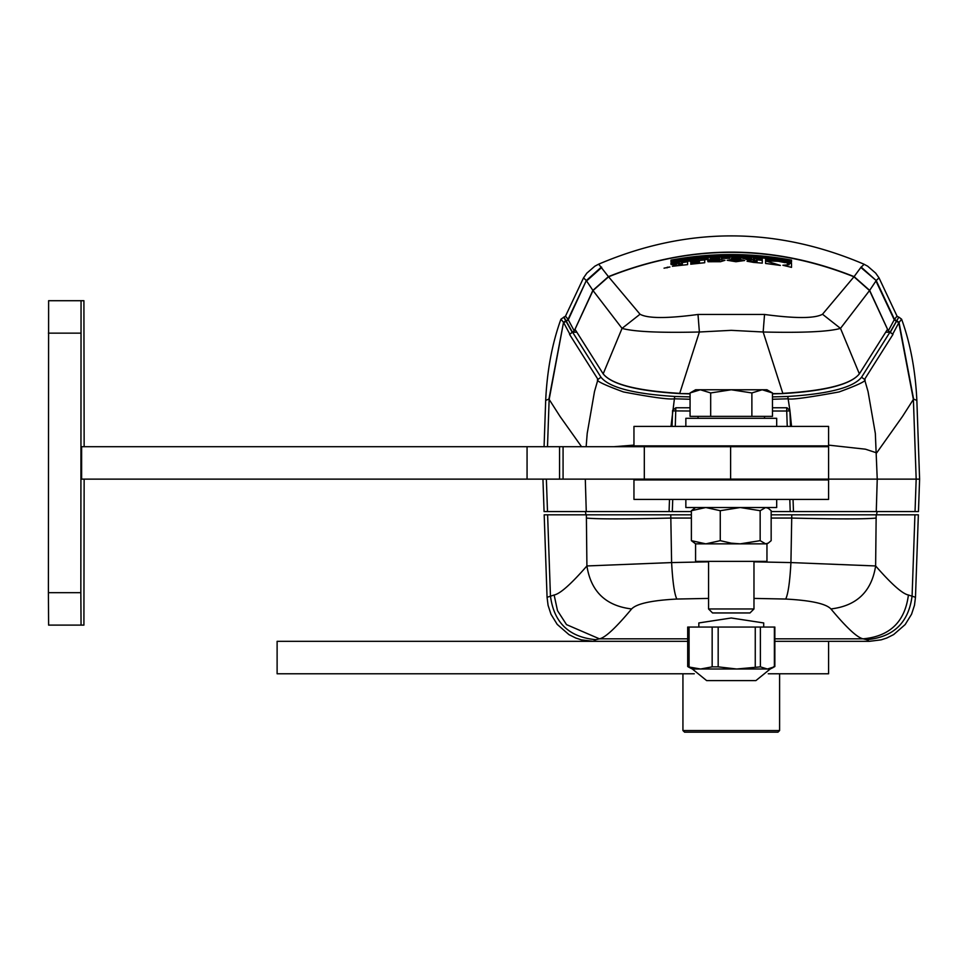 <?xml version="1.0" encoding="UTF-8"?>
<svg xmlns="http://www.w3.org/2000/svg" width="968" height="968" viewBox="0 0 968 968"><rect width="100%" height="100%" fill="white"/><g stroke="black" fill="none" stroke-linecap="round" stroke-linejoin="round"><path stroke-width="1.45" d="M776.687 426.416L776.687 418.309L685.852 418.309L685.852 426.416M84.143 479.136L83.913 625.11L81.058 625.11L80.84 592.67L81.058 300.709L83.913 300.709L84.143 446.696M83.913 300.709L51.485 300.709M81.058 625.11L48.618 625.11L48.4 592.67L48.618 300.709L81.058 300.709M772.476 407.77L786.718 407.77L789.888 410.323L788.134 398.792L772.476 399.264M876.27 511.576L793.47 511.576L918.463 511.576L919.6 479.136L877.238 479.136L876.27 511.576M672.736 499.403L672.312 511.576L586.269 511.576L669.07 511.576L669.36 503.07M793.046 499.403L793.47 511.576L790.227 511.576L789.803 499.403M672.312 511.576L691.382 511.576M771.157 511.576L790.227 511.576M542.939 479.136L544.077 511.576L586.269 511.576L585.301 479.136L669.481 479.136L669.517 479.946M585.422 511.576L585.979 514.819M877.117 511.576L876.56 514.819M793.022 479.946L793.058 479.136L877.238 479.136L875.338 433.422L868.042 391.544L864.557 379.408L892.98 334.396L889.931 332.206L861.556 377.23L864.557 379.408C867.461 380.484 858.967 384.659 839.099 391.943C808.026 397.606 791.038 399.893 788.134 398.792L787.783 396.456L772.476 396.916M793.058 479.136L792.369 479.946M789.888 410.323A3.243 3.243 0 0 0 789.743 409.851A3.243 3.243 0 0 1 789.888 410.323L790.493 426.416M670.195 479.136L670.171 479.946M669.493 499.403L669.07 511.576M690.063 411.013L672.578 410.892A3.243 3.243 0 0 1 672.615 410.565A3.243 3.243 0 0 0 672.578 410.892L672.046 426.416M915.038 511.576L916.176 479.136L913.393 399.494L898.788 322.804L901.607 319.198C910.356 343.35 915.438 370.417 916.853 400.425L913.598 399.07L902.466 416.494L876.681 452.879L865.44 449.188L828.584 445.123M792.369 446.696L792.356 445.885M787.25 426.416L786.718 411.013L789.961 410.892A3.243 3.243 0 0 0 789.924 410.553A3.243 3.243 0 0 1 789.961 410.892L791.546 426.416M586.148 446.696L587.201 433.422L594.497 391.544L597.982 379.408C595.005 380.436 603.487 384.611 623.44 391.943C652.553 397.424 669.541 399.711 674.406 398.792L670.993 426.416M670.183 445.885L670.171 446.696M672.651 410.323L675.821 407.77L690.063 407.77M614.099 446.696L633.955 445.123M581.538 446.696L560.073 416.494L548.941 399.07L545.686 400.425C547.101 370.417 552.183 343.35 560.932 319.198L563.533 322.332L548.941 399.07M890.391 332.181L898.812 317.117L890.112 332.181L892.98 334.396M786.718 407.77A3.243 3.243 0 0 1 787.165 407.794A3.243 3.243 0 0 0 786.718 407.77L786.718 411.013L772.476 411.013M690.063 396.916L674.756 396.456C633.762 393.903 609.174 387.502 600.983 377.23L572.596 332.206L569.559 334.396L572.427 332.181L563.993 317.117L565.494 316.173L583.523 277.877L586.342 280.526L568.071 319.331L565.494 316.173M569.559 334.396L597.982 379.408L600.983 377.23M901.607 319.198L898.848 317.117M861.556 377.23C853.365 387.502 828.765 393.916 787.783 396.456M690.063 399.264L674.406 398.792L674.756 396.456M563.691 317.117L572.149 332.181M572.596 332.206L576.698 332.206M885.841 332.206L889.931 332.206M572.427 332.181L574.242 330.899L592.888 290.376L608.436 276.63C690.402 243.972 772.295 243.972 854.103 276.63L869.651 290.376L888.297 330.899L890.112 332.181M898.546 317.117L897.046 316.173L894.468 319.331L888.297 330.899M896.078 321.074L894.25 319.803L875.955 280.974L869.651 290.376M854.103 276.63L860.83 267.458L876.197 280.526L894.468 319.331L896.283 320.602M608.436 276.63L598.672 264.167C687.074 226.476 775.465 226.476 863.867 264.155L867.691 266.2L875.713 273.157L878.956 277.792M864.097 264.349L860.83 267.458M592.888 290.376L586.584 280.974L601.709 267.458M633.955 445.885L828.584 445.885L828.584 426.416L633.955 426.416L633.955 445.885M695.581 543.847L691.382 540.664L705.829 543.847L766.958 543.847L766.958 561.367L695.581 561.367L695.581 543.847L705.829 543.847L720.265 540.664L731.264 543.169L740.217 543.847L760.158 540.664L760.158 510.705L765.664 507.522L768.302 508.297L771.157 510.705L771.157 540.664L768.302 543.072L765.664 543.847L760.158 540.664M695.581 507.522L691.382 510.705L705.829 507.522L720.265 510.705L740.217 507.522L760.158 510.705M691.382 540.664L691.382 510.705M720.265 540.664L720.265 510.705M708.564 561.367L708.564 608.969L753.975 608.969L753.975 561.367M708.564 608.969L712.545 612.95L749.994 612.95L753.975 608.969M772.476 392.947L762.179 389.765L766.958 389.765L772.464 392.947L772.476 416.361L690.063 416.361L690.063 392.947L700.372 389.765L695.581 389.765L690.075 392.947M751.882 392.947L731.276 389.765L762.179 389.765L751.882 392.947L751.882 416.361M710.681 416.361L710.681 392.947L700.372 389.765L731.276 389.765L710.681 392.947M753.975 561.827L790.929 562.577L791.776 514.819L771.157 514.819M691.382 514.819L670.764 514.819L671.61 562.577L708.564 561.827M554.132 595.005C560.085 593.844 571.023 584.164 586.91 565.953C590.916 591.545 605.823 605.871 631.62 608.945C615.866 627.833 605.133 637.791 599.434 638.832L566.522 624.626L557.495 610.651L554.132 595.005L547.065 597.304L544.185 514.819L670.764 514.819M876.173 514.819L875.629 565.953C891.528 584.164 902.454 593.844 908.408 595.005L915.474 597.304L918.354 514.819L791.776 514.819M915.474 597.304L914.482 605.278L911.566 614.22L905.165 624.578L893.645 634.585L886.809 638.009L881.158 639.848L869.397 641.324M708.564 598.405L676.813 599.047C674.381 593.88 672.651 581.72 671.61 562.577L586.91 565.953L586.366 514.819M768.265 673.776L828.584 673.776L828.584 641.336L774.848 641.336L869.155 641.336L866.735 639.679L863.105 638.832C857.37 637.755 846.637 627.784 830.919 608.945C856.716 605.871 871.624 591.545 875.629 565.953L790.929 562.577C789.888 581.72 788.158 593.88 785.726 599.047L753.975 598.405M687.691 638.832L599.434 638.832L595.804 639.679L593.384 641.336L687.691 641.336L277.114 641.336L277.114 673.776L694.274 673.776M830.919 608.945C826.019 603.705 810.954 600.414 785.726 599.047M676.813 599.047C651.694 600.39 636.629 603.681 631.62 608.945M772.476 393.879L782.785 393.589C825.389 391.048 850.92 384.465 859.366 373.854C851.078 384.272 825.559 390.769 782.81 393.347L763.159 332L731.264 330.342L699.38 332L679.73 393.347C637.077 390.782 611.546 384.284 603.173 373.854C611.594 384.465 637.125 391.036 679.754 393.589L690.063 393.879M782.785 393.589L772.476 393.637M784.891 262.57L789.271 262.643L778.55 261.251L768.761 260.973L778.55 261.312L784.891 262.643M664.048 268.172L669.892 266.974M575.004 329.301L603.173 373.854L622.049 328.382C633.992 331.734 659.765 332.931 699.38 332L698.001 314.467C667.061 318.605 647.737 318.532 640.029 314.237L622.049 328.382L593.009 290.545L575.004 329.301M869.53 290.545L840.49 328.382L859.366 373.854L887.535 329.301L869.53 290.545L853.97 276.8C771.992 244.19 690.196 244.19 608.569 276.8L593.009 290.545M690.063 393.637L679.754 393.589M608.569 276.8L640.029 314.237M822.51 314.237C814.887 318.532 795.563 318.617 764.538 314.467L763.159 332C802.883 332.931 828.668 331.734 840.49 328.382L822.51 314.237L853.97 276.8M742.722 258.456L746.522 258.952L741.924 257.609L745.082 258.25M746.522 258.952L751.567 259.23L746.522 258.952M756.589 259.593L762.264 260.089L756.589 259.569M753.201 258.517L762.264 258.916L762.264 260.065M735.934 261.723L744.658 260.513L735.934 261.711L727.174 260.271L735.934 261.723M671.018 262.171C711.19 254.56 751.35 254.56 791.521 262.171L791.521 262.062A326.494 326.494 0 0 0 671.018 262.062L671.018 262.171M765.579 260.513L768.761 261.009L765.579 260.513L765.579 259.255A325.502 325.502 0 0 1 789.271 262.643M782.894 265.256L791.521 267.362L791.521 263.417L787.153 263.32L789.235 264.736L782.894 265.256L791.521 267.362L791.521 263.514M765.579 263.478L780.377 265.426A321.315 321.315 0 0 0 765.579 263.465L765.579 261.009L767.866 261.578M757.024 259.908L757.024 261.009L757.024 259.884L762.276 260.344L762.276 263.139L753.588 262.401L762.276 263.139M745.699 259.194L749.764 260.501L745.699 259.182L751.591 259.497L756.577 260.949A322.985 322.985 0 0 1 757.024 260.985M747.054 261.239L753.588 262.413L747.054 261.239L751.132 260.67M712.363 260.416L715.848 259.787L719.769 260.452L715.848 259.775L712.363 260.138L715.848 260.803L707.802 261.287L707.802 260.102L716.114 259.17L724.996 260.283L720.519 261.711L724.996 260.295M708.031 261.735L720.519 261.723L708.031 261.735L719.769 260.428M690.753 264.216L704.716 262.739A321.315 321.315 0 0 0 690.753 264.191L690.753 263.574L699.489 262.594L691.382 263.054L699.489 262.171M690.499 261.469L690.499 262.086L699.489 261.058L690.499 262.086M682.355 262.618L682.355 263.732M672.397 266.273L687.607 264.627L672.397 266.273L676.463 264.748L671.03 264.506L676.463 264.796M731.53 258.589L734.567 258.601L731.53 258.589L731.53 257.899L731.53 258.589M734.567 257.911L737.918 257.96L734.567 257.899L734.567 258.589M737.918 258.662L740.943 258.734L737.918 258.662L737.918 257.948M727.162 257.875L730.053 257.827L727.162 257.863M721.148 257.972L730.053 257.815M729.69 258.262L721.462 258.396L729.69 258.274L725.443 257.706M716.574 258.928L719.611 258.783L716.574 258.928M716.574 258.504L710.21 259.255L716.574 258.904M705.164 259.654L708.201 259.4L705.164 259.654M700.433 258.94L705.164 258.795M690.934 261.142L699.053 260.211L690.934 261.142L696.016 260.102M690.777 260.271L696.016 259.606L690.777 260.271M686.784 260.949L683.71 261.312M686.276 261.372L680.77 261.747L686.276 261.433M689.313 260.985L681.085 262.219L689.313 261.033L686.784 260.888M676.874 262.485L673.801 262.957M676.874 262.413L679.403 262.425L675.228 263.478L670.86 263.465L673.849 263.356M675.361 263.054L676.596 262.993M671.187 263.865L679.403 262.425M741.924 257.609L748.252 258.335A325.042 325.042 2.7 0 1 748.518 258.359L751.567 258.069L751.567 259.206M753.661 259.061L755.258 258.928M744.658 260.513L735.74 258.843L727.174 260.283M671.018 262.062L671.018 260.126A328.394 328.394 0 0 1 791.521 260.126L791.521 262.062M787.153 263.32L789.235 264.724M780.377 265.401L767.866 261.566M715.848 260.779L707.802 261.263M704.716 262.739L704.716 259.944A324.086 324.086 0 0 0 690.499 261.433L690.499 262.05M691.382 263.054L699.489 261.033M671.03 264.506L676.922 263.441L681.908 263.756A322.985 322.985 0 0 1 682.355 263.683L682.355 262.57L687.607 261.808L687.607 264.627M731.53 257.899L740.665 257.839L740.943 258.722M724.088 257.839L725.443 257.694M721.462 258.396L726.883 258.323M710.21 259.255L710.21 258.117L716.574 257.766L719.611 257.645L719.611 258.783M708.201 259.4L708.201 258.25L700.433 258.904L705.164 258.758L705.164 259.63M691.297 260.622L696.016 259.606M690.777 260.223L699.053 259.037L699.053 260.174M681.085 262.159L686.506 261.396M680.77 261.747L689.676 260.477M670.86 263.465L679.766 261.917M745.771 258.553L747.248 258.504A324.825 324.825 2.7 0 1 748.518 258.565L748.518 258.807A324.595 324.595 -177.3 0 0 747.187 258.734L745.771 258.553M757.666 258.976L756.238 258.758L757.666 258.746A325.26 325.26 0 0 1 759.202 258.879L759.202 259.109A325.03 325.03 0 0 0 757.666 258.976M757.871 259.436L756.625 259.23L757.896 259.218A324.812 324.812 0 0 1 759.202 259.327L759.202 259.545A324.595 324.595 0 0 0 757.871 259.436M739.443 260.319L735.958 261.045L732.377 260.247L735.91 259.472L739.443 260.319L735.91 259.484L732.377 260.271M712.279 256.762L712.279 255.334A328.164 328.164 0 0 1 750.26 255.334L750.26 256.762A326.736 326.736 0 0 0 712.279 256.762M672.639 260.065A328.164 328.164 0 0 1 712.206 255.334L712.206 256.762A326.736 326.736 0 0 0 672.639 261.517L672.639 260.065M789.9 261.517A326.736 326.736 0 0 0 750.333 256.762L750.333 255.334A328.164 328.164 0 0 1 789.9 260.065L789.9 261.626M752.305 261.457L754.834 261.348A322.453 322.453 0 0 1 757.024 261.517L757.024 262.086A321.896 321.896 0 0 0 754.75 261.904L752.305 261.457M677.636 265.268L680.165 264.554A322.453 322.453 0 0 1 682.355 264.216L682.355 264.784A321.896 321.896 0 0 0 680.093 265.147L677.636 265.268M748.518 258.819L746.449 258.48M759.202 258.916L757.666 258.783M759.202 259.363L757.896 259.243M750.26 255.358L712.279 255.358M712.206 255.358L672.639 260.186M750.333 255.358L789.9 260.065M668.295 267.168L667.291 267.228M667.291 267.386L666.383 267.797L667.291 267.773M757.024 262.098L753.467 261.287M682.355 264.252L678.81 264.821M828.584 479.946L633.955 479.946L633.955 499.403L828.584 499.403L828.584 479.946M760.376 666.867L767.37 669.009L774.376 666.867L774.376 627.058L760.376 627.058L760.376 666.867L736.721 669.009L718.171 666.867L712.158 666.867L700.614 669.009L692.338 669.009L688.163 666.867L700.614 669.009L770.201 669.009L755.911 680.589L731.264 680.589L755.911 680.589M763.704 627.058L763.704 622.944L731.276 617.995L698.835 622.944L698.835 627.058M760.376 627.058L688.163 627.058M774.376 666.867L773.468 666.867L774.376 666.867M688.163 666.867L689.071 666.867L689.071 627.058M731.264 680.589L706.628 680.589L731.264 680.589M730.61 479.136L828.584 479.136L828.584 446.696L730.61 446.696L730.61 479.136L563.073 479.136L563.073 446.696L527.064 446.696L527.064 479.136L563.073 479.136M527.064 479.136L81.615 479.136L81.615 446.696L527.064 446.696M563.073 446.696L730.61 446.696M685.852 499.403L685.852 507.522L776.687 507.522L776.687 499.403M731.264 730.538L779.603 730.538L777.982 732.159L684.558 732.159L682.936 730.538L731.264 730.538M48.4 333.149L80.84 333.149M48.4 592.67L80.84 592.67M789.126 479.946L789.089 479.136M787.964 446.696L787.928 445.885M675.821 407.77L675.289 426.416M674.611 445.885L674.575 446.696M673.45 479.136L673.413 479.946M546.363 479.136L547.501 511.576M565.99 320.602L563.533 322.332L549.146 399.494L547.501 446.696M896.55 320.602L899.006 322.332L913.598 399.07M892.823 333.936L898.788 322.804L896.344 321.074M566.195 321.074L563.751 322.804L569.716 333.936M566.256 320.602L568.289 319.803L586.342 280.526L601.455 267.011M566.462 321.074L568.289 319.803L574.242 330.899M897.046 316.173L879.017 277.877L876.197 280.526L861.084 267.011M771.157 518.061L791.667 518.061C837.247 519.163 865.38 519.163 876.076 518.061M586.463 518.061C597.159 519.163 625.292 519.163 670.872 518.061L691.382 518.061M866.735 639.679C893.561 637.198 908.686 622.593 912.098 595.852L914.929 514.819M595.804 639.679C568.978 637.198 553.853 622.593 550.441 595.852L547.61 514.819M908.408 595.005C904.995 621.734 889.894 636.351 863.105 638.832L774.848 638.832M764.538 314.467L698.001 314.467M712.158 666.867L712.158 627.058M718.171 666.867L718.171 627.058M755.258 666.867L755.258 627.058M644.313 446.696L644.313 479.136M559.564 479.136L559.564 446.696M916.853 400.401L919.6 479.136M545.686 400.401L544.077 446.696M560.932 319.198L563.993 317.117M583.535 277.877L586.826 273.157L594.86 266.188L598.672 264.167M766.958 507.522L768.302 508.297M766.958 543.847L768.302 543.072M753.975 445.885L753.975 446.696M753.975 479.136L753.975 479.946M764.514 416.361L764.514 418.309M708.564 445.885L708.564 446.696M708.564 479.136L708.564 479.946M698.025 416.361L698.025 418.309M547.065 597.304L548.082 605.363L551.01 614.305L557.205 624.384L568.966 634.633L575.815 638.045L581.466 639.872L593.142 641.324M774.848 627.058L774.848 666.516M687.691 627.058L687.691 666.516M770.201 669.009L773.238 667.484M692.338 669.009L706.628 680.589M779.603 673.776L779.603 730.538M682.936 673.776L682.936 730.538"/></g></svg>
